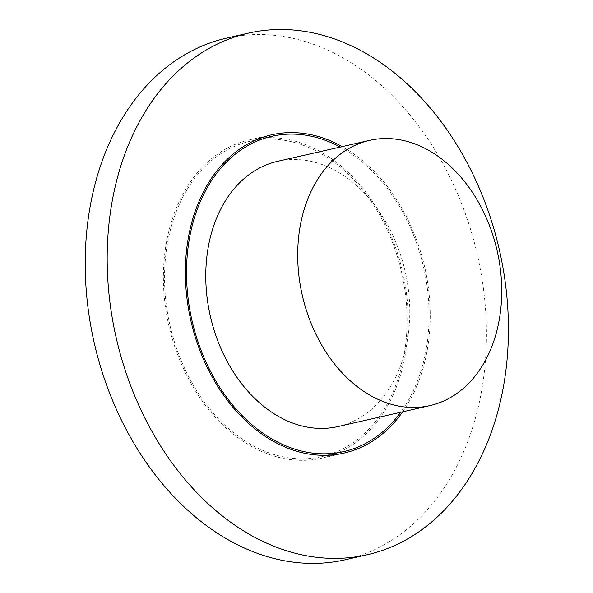 <?xml version="1.0" encoding="UTF-8"?>
<svg xmlns="http://www.w3.org/2000/svg" width="593" height="593" viewBox="0 0 593 593"><rect width="100%" height="100%" fill="white"/><g stroke="black" fill="none" stroke-linecap="round" stroke-linejoin="round"><path stroke-width="0.44" stroke-dasharray="2.96 2.22" d="M226.363 38.174A267.48 196.572 -102.8 0 1 477.469 255.279A267.48 196.572 -102.8 0 1 345.259 559.755M191.717 382.27A161.696 118.837 -102.8 0 1 249.875 141.312A161.696 118.837 -102.8 0 1 401.669 272.558A161.696 118.837 -102.8 0 1 321.747 456.617A161.696 118.837 -102.8 0 1 191.717 382.27M340.226 147.064A161.696 118.837 -102.8 0 1 400.683 412.276M380.788 214.881A163.208 119.942 77.2 0 0 249.534 139.837A163.208 119.942 77.2 0 0 168.864 325.624A163.208 119.942 77.2 0 0 322.081 458.092A163.208 119.942 77.2 0 0 380.788 214.881M402.662 411.824A163.208 119.942 77.2 0 0 402.766 209.87A163.208 119.942 77.2 0 0 342.205 146.612M338.017 426.56A136.005 99.95 77.2 0 0 386.94 223.88A136.005 99.95 77.2 0 0 277.568 161.348M271.853 136.301L249.875 141.312M343.732 451.607L321.747 456.617M322.081 458.092L344.066 453.082M249.534 139.837L271.52 134.826"/><path stroke-width="0.89" d="M367.237 554.744L345.259 559.755A267.48 196.572 -102.8 0 1 130.156 436.774A267.48 196.572 -102.8 0 1 226.363 38.174L248.348 33.164A267.48 196.572 -102.8 0 1 499.454 250.268A267.48 196.572 -102.8 0 1 367.237 554.744A267.48 196.572 -102.8 0 1 152.134 431.763A267.48 196.572 -102.8 0 1 248.348 33.164M400.683 412.276A161.696 118.837 -102.8 0 1 343.732 451.607A161.696 118.837 -102.8 0 1 213.695 377.259A161.696 118.837 -102.8 0 1 271.853 136.301A161.696 118.837 -102.8 0 1 340.226 147.064M342.205 146.612A163.208 119.942 77.2 0 0 271.52 134.826A163.208 119.942 77.2 0 0 190.85 320.613A163.208 119.942 77.2 0 0 344.066 453.082A163.208 119.942 77.2 0 0 402.662 411.824M369.491 140.393L277.568 161.348A136.005 99.95 77.2 0 0 210.337 316.165A136.005 99.95 77.2 0 0 338.017 426.56L429.947 405.605A136.005 99.95 77.2 0 0 478.862 202.925A136.005 99.95 77.2 0 0 369.491 140.393A136.005 99.95 77.2 0 0 302.267 295.21A136.005 99.95 77.2 0 0 429.947 405.605"/></g></svg>
